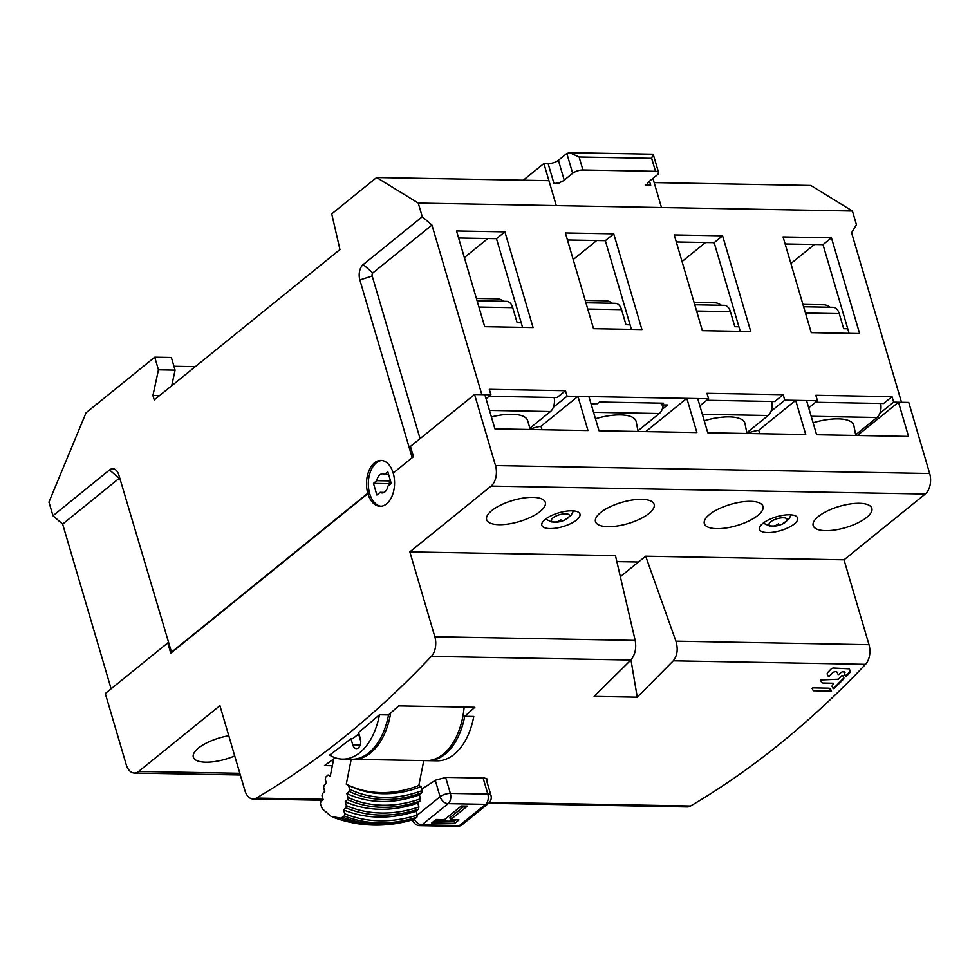 <?xml version="1.0" encoding="UTF-8"?>
<svg xmlns="http://www.w3.org/2000/svg" width="979" height="979" viewBox="0 0 979 979"><rect width="100%" height="100%" fill="white"/><g stroke="black" fill="none" stroke-linecap="round" stroke-linejoin="round"><path stroke-width="1.47" d="M171.606 652.516L118.875 475.096A11.467 7.012 -89 0 0 118.104 473.053A11.467 7.012 -89 0 0 109.526 469.969L52.976 515.762L48.95 502.092L86.042 412.808L154.731 357.188L158.451 369.829L152.932 395.467L154.241 399.909L339.946 249.547L331.734 213.875L376.621 177.529L418.253 203.069L852.415 211.011L856.441 224.68L851.595 232.757L901.5 402.296L893.631 402.149L892.028 396.679L883.584 403.519L815.568 402.271M852.415 211.011L810.783 185.459L654.143 182.596M412.6 457.377L393.607 472.759M171.092 652.504L367.774 493.257L369.585 493.281M393.093 472.747A22.933 14.024 -89 0 0 380.953 460.411A22.933 14.024 -89 0 0 374.492 462.834A22.933 14.024 -89 0 0 367.774 493.257M418.253 203.069L422.279 216.751L363.185 264.587A11.467 7.012 -89 0 0 359.868 279.97L412.086 457.377M52.976 515.762L62.644 524.095L111.116 688.788M173.944 366.268L195.298 366.66M154.731 357.188L171.362 357.494L175.082 370.135L171.717 385.763M152.932 395.467L159.577 395.589M158.451 369.829L175.082 370.135M376.621 177.529L548.938 180.674M706.728 400.276L774.744 401.525L783.176 394.696L784.791 400.154L817.441 400.754L815.837 395.283L892.028 396.679M783.176 394.696L706.985 393.301L708.6 398.771L699.863 405.844M489.047 396.299L557.051 397.547L565.495 390.707L567.098 396.177L708.6 398.771M565.495 390.707L489.304 389.324L490.92 394.794L486.061 398.722M422.279 216.751L431.947 225.084L481.839 394.623L490.92 394.794M641.918 329.556L593.543 328.675L565.372 232.965L613.747 233.846L641.918 329.556M859.611 333.533L811.236 332.652L783.065 236.942L831.44 237.824L859.611 333.533M702.384 330.657L750.758 331.538L722.6 235.829L674.225 234.948L702.384 330.657M484.703 326.68L533.078 327.561L504.907 231.852L456.532 230.971L484.703 326.68M410.739 447.489L409.173 447.464L410.605 446.999M553.355 407.313L567.098 396.177M771.036 411.302L784.791 400.154M817.441 400.754L808.703 407.839M879.876 413.285L893.631 402.149M660.947 403.14L661.461 404.89L663.566 403.189L599.478 402.014L597.361 403.727L591.059 403.825M662.196 409.308L667.507 405L661.461 404.89M431.947 225.084L372.852 272.921A2.288 1.407 91 0 0 372.191 276.005L420.064 438.641M464.364 257.575L487.885 238.533M458.6 237.995L496.463 238.692L522.566 327.378M496.463 238.692L504.907 231.852M682.045 261.552L705.565 242.511M676.293 241.972L714.156 242.67L740.259 331.355M714.156 242.67L722.6 235.829M790.897 263.547L814.406 244.505M785.134 243.967L822.996 244.652L849.099 333.337M822.996 244.652L831.44 237.824M573.204 259.57L596.725 240.528M567.441 239.99L605.316 240.675L631.406 329.36M605.316 240.675L613.747 233.846M119.756 478.07A2.288 1.407 91 0 0 119.205 478.303L62.644 524.095M240.332 774.989L134.38 773.055A15.285 9.349 91 0 0 138.675 771.44L219.92 705.663L244.909 790.542A15.285 9.349 91 0 0 253.071 798.986A15.285 9.349 91 0 0 256.376 798.069A1375.862 841.377 91 0 0 431.36 656.383A15.285 9.349 91 0 0 434.835 636.754L409.846 551.875L491.091 486.098A15.285 9.349 91 0 0 495.509 465.588L929.683 473.518L908.757 402.43L898.477 402.234L857.408 435.484M228.78 735.755A30.569 11.063 163.6 0 0 193.316 757.146A30.569 11.063 163.6 0 0 205.761 762.188A30.569 11.063 163.6 0 0 234.715 755.923M134.38 773.055A15.285 9.349 91 0 1 126.218 764.611L105.291 693.511L167.752 642.934L170.774 653.189L367.871 493.6A22.933 14.024 -89 0 0 380.109 506.278A22.933 14.024 -89 0 0 393.191 473.09L413.456 456.691L410.434 446.436L474.582 394.488L495.509 465.588M488.607 803.294L687.234 806.929A15.285 9.349 -89 0 0 690.538 806.011A1375.862 841.377 -89 0 0 865.522 664.325A15.285 9.349 -89 0 0 868.997 644.696L844.008 559.817L925.265 494.028A15.285 9.349 -89 0 0 929.683 473.518M409.846 551.875L615.448 555.631L635.175 640.413C636.558 648.306 635.126 654.841 630.868 660.03L594.143 696.387L637.243 697.17L673.283 660.801C677.358 655.587 678.239 649.04 675.902 641.159L645.675 556.194L844.008 559.817M486.685 780.814L487.664 779.162L484.593 778.072L445.898 777.363L435.484 780.177A1375.862 841.377 -89 0 1 421.765 789.098M342.552 759.117L351.632 759.276A61.151 37.398 -89 0 0 388.516 714.915L379.448 714.756A61.151 37.398 91 0 1 342.552 759.117A61.151 37.398 91 0 1 329.642 755.066A1375.862 841.377 -89 0 0 350.935 738.631L352.758 738.668A1375.862 841.377 91 0 0 358.889 733.699M388.516 714.915A1375.862 841.377 -89 0 0 398.649 705.896L474.839 707.279A1375.862 841.377 91 0 1 464.707 716.31A61.151 37.398 91 0 1 427.823 760.671A61.151 37.398 91 0 1 426.905 760.634M427.823 760.671L436.891 760.83A61.151 37.398 -89 0 0 473.775 716.469L464.707 716.31M335.259 757.795A1375.862 841.377 -89 0 1 324.477 765.59L332.322 765.737M350.935 738.631L352.758 744.799A6.877 4.21 -89 0 0 356.429 748.605A6.877 4.21 -89 0 0 360.345 738.643L358.534 732.476A1375.862 841.377 -89 0 0 379.448 714.756M829.837 688.31L830.792 691.541L831.526 691.113L830.314 688.69L829.066 688.188L812.803 687.882L812.068 688.323L813.28 690.746L831.526 691.113M812.803 687.882L812.068 688.323M834.084 688.531L833.924 687.968A1375.862 841.524 -88.9 0 0 843.298 678.496L843.494 679.157L843.935 677.97L842.711 675.486L841.854 675.669A1375.862 841.377 -89 0 1 838.379 679.193L820.414 680.001L821.65 682.51L822.898 683.012L833.374 683.207L833.704 683.88A1375.862 841.377 -89 0 1 832.456 685.116L832.015 686.279L833.215 688.702L834.084 688.531A1375.862 841.377 91 0 0 843.494 679.157L843.935 677.97M832.456 685.116L832.015 686.279M833.374 683.207L833.704 683.88M821.148 679.548L820.414 680.001M849.209 668.816L833.056 668.008L831.404 668.681A1375.862 841.377 -89 0 1 827.536 672.683L827.096 673.882L828.32 676.379L829.189 676.208A1375.862 841.377 91 0 0 833.08 672.218L835.723 671.57L836.984 672.096L838.232 674.629L839.089 674.458A1375.862 841.377 91 0 0 841.132 672.365L842.772 671.704L845.012 672.426A1375.862 841.377 -89 0 1 844.742 672.708L844.314 673.907L845.526 676.403L846.394 676.22A1375.862 841.377 91 0 0 849.968 672.549L850.433 671.325L849.209 668.816M844.742 672.708L844.314 673.907M844.681 671.741L845.012 672.426M827.536 672.683L827.096 673.882M704.244 420.75A38.218 13.828 163.6 0 1 729.355 416.895A38.218 13.828 163.6 0 1 745.019 423.65L746.94 433.464A20.253 7.33 163.6 0 1 758.713 430.283L759.716 433.697M758.713 430.283L795.67 400.362L805.741 434.541L707.78 432.755L697.721 398.563L686.83 398.367L696.889 432.547L599.013 430.76L588.917 396.581L577.953 396.385L587.975 430.564L494.921 428.863L484.862 394.684L474.582 394.488M898.477 402.234L908.536 436.414L816.621 434.737L806.561 400.558L795.67 400.362M859.391 503.304A30.569 11.063 163.6 0 0 827.5 510.903A30.569 11.063 163.6 0 0 813.17 525.613A30.569 11.063 163.6 0 0 825.615 530.655A30.569 11.063 163.6 0 0 857.506 523.055A30.569 11.063 163.6 0 0 871.836 508.346A30.569 11.063 163.6 0 0 859.391 503.304M616.831 561.603L638.504 561.995L645.675 556.194M532.857 497.344A30.569 11.063 163.6 0 0 500.967 504.944A30.569 11.063 163.6 0 0 486.636 519.641A30.569 11.063 163.6 0 0 499.094 524.683A30.569 11.063 163.6 0 0 530.985 517.083A30.569 11.063 163.6 0 0 545.303 502.374A30.569 11.063 163.6 0 0 532.857 497.344M641.698 499.327A30.569 11.063 163.6 0 0 609.807 506.926A30.569 11.063 163.6 0 0 595.489 521.636A30.569 11.063 163.6 0 0 607.935 526.665A30.569 11.063 163.6 0 0 639.825 519.078A30.569 11.063 163.6 0 0 654.143 504.369A30.569 11.063 163.6 0 0 641.698 499.327M750.538 501.321A30.569 11.063 163.6 0 0 718.659 508.921A30.569 11.063 163.6 0 0 704.329 523.618A30.569 11.063 163.6 0 0 716.775 528.66A30.569 11.063 163.6 0 0 748.666 521.061A30.569 11.063 163.6 0 0 762.996 506.363A30.569 11.063 163.6 0 0 750.538 501.321M571.871 510.805A19.874 7.183 163.6 0 0 551.14 515.749A19.874 7.183 163.6 0 0 541.828 525.307A19.874 7.183 163.6 0 0 549.929 528.587A19.874 7.183 163.6 0 0 570.647 523.643A19.874 7.183 163.6 0 0 579.96 514.085A19.874 7.183 163.6 0 0 571.871 510.805M767.609 532.564A19.874 7.183 163.6 0 0 788.34 527.62A19.874 7.183 163.6 0 0 797.652 518.062A19.874 7.183 163.6 0 0 789.563 514.783A19.874 7.183 163.6 0 0 768.833 519.727A19.874 7.183 163.6 0 0 759.52 529.284A19.874 7.183 163.6 0 0 767.609 532.564M637.243 697.17L630.978 659.907M638.504 561.995L620.343 576.704M367.871 493.6L369.683 493.624M360.761 741.348L358.583 733.956M541.987 429.72L540.983 426.318L577.953 396.385M540.983 426.318A20.253 7.33 163.6 0 0 530.153 429.145M645.773 431.617L686.83 398.367M849.968 672.549L849.748 671.802M637.965 430.809L659.32 413.517A11.467 7.012 -89 0 0 663.224 404.927M630.06 324.783L625.985 324.71L621.567 309.67A11.467 7.012 -89 0 0 615.436 303.331L585.931 302.792M638.1 431.482L636.179 421.655A38.218 13.828 163.6 0 0 620.515 414.9A38.218 13.828 163.6 0 0 595.452 418.743M612.389 303.282A10.696 7.526 -129 0 0 606.123 300.81L585.234 300.431M746.806 432.791L768.16 415.5A11.467 7.012 -89 0 0 771.807 401.476M738.912 326.778L734.837 326.705L730.407 311.665A11.467 7.012 -89 0 0 724.289 305.326L694.772 304.787M721.229 305.264A10.696 7.526 -129 0 0 714.976 302.805L694.074 302.425M855.658 434.786L877.013 417.495A11.467 7.012 -89 0 0 880.659 403.458M847.753 328.76L843.678 328.687L839.248 313.647A11.467 7.012 -89 0 0 833.129 307.308L803.612 306.77M855.781 435.459L853.872 425.632A38.218 13.828 163.6 0 0 838.195 418.877A38.218 13.828 163.6 0 0 813.084 422.744M830.082 307.259A10.696 7.526 -129 0 0 823.816 304.787L802.927 304.408M529.872 428.215L550.479 411.523A11.467 7.012 -89 0 0 554.126 397.498M521.22 322.801L517.145 322.715L512.715 307.675A11.467 7.012 -89 0 0 506.596 301.348L477.091 300.81M530.251 429.5L527.632 420.578A38.218 13.828 163.6 0 0 512.066 414.276A38.218 13.828 163.6 0 0 491.409 416.932M503.549 301.287A10.696 7.526 -129 0 0 497.283 298.828L476.394 298.448M458.967 819.925L454.745 823.339L431.763 822.923L435.985 819.496L444.454 819.656L461.329 805.986L467.387 806.096L450.499 819.766L458.967 819.925M455.896 819.864L454.146 821.283L454.745 823.339M454.146 821.283L434.235 820.928M464.315 806.047L449.899 817.722L450.499 819.766M661.486 207.524L652.92 178.411M523.288 180.209L543.883 163.53L556.268 205.59M559.401 183.526L553.955 183.428L548.118 163.603A7.648 2.766 -16.4 0 0 558.385 160.299L566.829 153.47L569.643 152.675L579.103 156.995L582.933 169.979L655.489 171.313A7.648 2.766 -16.4 0 1 658.61 172.573A7.648 2.766 -16.4 0 1 657.325 174.837L648.881 181.678A7.648 2.766 163.6 0 0 647.596 183.942A7.648 2.766 163.6 0 0 650.705 185.202L645.259 185.104M548.118 163.603L543.883 163.53M553.955 183.428A7.648 2.766 163.6 0 0 564.222 180.124L572.666 173.295A7.648 2.766 -16.4 0 1 582.933 169.979M569.643 152.675L652.969 154.192L651.671 158.317L579.103 156.995M423.772 760.597L418.828 785.488L421.043 786.614L422.182 790.53L421.741 792.721L419.404 794.875L420.542 798.766L420.113 800.944L417.776 803.074L418.914 806.953L418.486 809.119L416.148 811.236L417.299 815.103L416.87 817.257L413.995 819.411L388.969 824.477A166.822 126.634 -63.3 0 1 340.9 818.187L331.061 816.364L322.348 808.838L320.378 803.881L320.806 801.728L323.143 799.61L322.005 795.743L322.434 793.577L324.771 791.46L323.621 787.569L324.061 785.391L326.399 783.249L325.261 779.345L325.701 777.155L328.038 774.989L330.266 776.102L333.668 758.97M390.67 713.018A61.151 37.398 91 0 1 353.443 759.312L426 760.634A61.151 37.398 -89 0 0 464.144 707.083M330.266 776.066A133.597 101.412 -63.3 0 1 328.1 775.013M353.443 759.312A61.151 37.398 91 0 1 352.538 759.276M418.828 785.488A133.597 101.412 -63.3 0 1 346.321 784.191M351.216 759.276L346.26 784.167L348.487 785.28A133.597 101.412 116.7 0 0 348.512 785.305A133.597 101.412 116.7 0 0 421.043 786.614M340.9 818.187L344.302 815.935L344.73 813.769L343.592 809.914L345.917 807.797L346.358 805.631L345.208 801.752L347.545 799.623L347.986 797.444L346.847 793.541L349.185 791.399L349.625 789.209L348.487 785.28M346.847 793.541A141.747 107.592 116.7 0 0 419.404 794.875M345.208 801.752A149.897 113.784 116.7 0 0 417.776 803.074M343.592 809.914A158.035 119.964 116.7 0 0 416.148 811.236M381.027 506.241A22.933 14.024 91 0 1 368.532 487.799A22.933 14.024 91 0 1 376.315 462.871A22.933 14.024 91 0 1 381.859 460.485M384.857 491.923A9.557 5.837 -89 0 0 387.929 486.061L391.233 483.381L387.806 471.756L384.502 474.436A9.557 5.837 -89 0 0 382.52 473.824A9.557 5.837 -89 0 0 379.828 474.827A9.557 5.837 -89 0 0 376.768 480.701L373.464 483.381L376.878 494.995L380.182 492.315A9.557 5.837 -89 0 0 382.177 492.926A9.557 5.837 -89 0 0 384.857 491.923M384.502 474.436L388.626 474.509M380.182 492.315L384.172 492.388M390.511 480.946L376.768 480.701M389.018 485.168L388.577 483.65L373.464 483.381M388.577 483.65L390.78 481.864M845.489 676.244A1375.862 841.524 -88.9 0 0 850.359 671.178M414.435 819.239A7.648 5.385 51 0 0 421.973 824.832A7.648 4.675 91 0 1 419.832 825.64L457.315 826.325A7.648 4.675 -89 0 0 459.469 825.517A7.648 5.385 51 0 0 462.272 824.624L488.435 803.441A7.648 5.385 -129 0 1 485.633 804.334L448.149 803.649L421.973 824.832L459.469 825.517L485.633 804.334A7.648 4.675 -89 0 0 487.848 794.079L483.124 778.036M372.191 276.005L359.868 279.97M363.185 264.587L372.852 272.921M119.205 478.303L109.526 469.969M138.675 771.44L239.831 773.3M690.538 806.011L489.549 802.339M323.046 799.292L256.376 798.069M630.868 660.03L431.36 656.383M865.522 664.325L673.283 660.801M925.265 494.028L491.091 486.098M434.835 636.754L635.175 640.413M675.902 641.159L868.997 644.696M352.758 744.799L360.235 744.933M832.236 685.361L833.215 688.702M846.186 675.51L846.394 676.22M844.522 672.965L845.526 676.403M659.32 413.517L593.555 412.318M621.567 309.67L587.767 309.058M768.16 415.5L702.347 414.301M730.407 311.665L696.62 311.041M877.013 417.495L811.187 416.295M839.248 313.647L805.46 313.035M550.479 411.523L489.5 410.409M512.715 307.675L478.927 307.063M445.629 777.363L450.352 793.394A7.648 4.675 91 0 1 448.149 803.649A7.648 5.385 -129 0 1 440.085 796.698A7.648 2.766 -16.4 0 1 450.352 793.394L487.848 794.079A7.648 2.766 -16.4 0 1 490.956 795.34A7.648 7.648 0 0 1 488.435 803.441M417.311 815.14L440.085 796.698L435.263 780.324M462.272 824.624L462.272 824.624A7.648 7.648 0 0 1 457.315 826.325M649.518 181.152L650.705 185.202M558.385 160.299L564.222 180.124M572.666 173.295L566.829 153.47M655.489 171.313L651.671 158.317M558.006 522.015A24.463 24.463 0 0 0 564.589 520.082L564.589 520.082A9.411 3.402 163.6 0 0 565.593 513.804A9.411 3.402 163.6 0 0 552.964 517.879A9.411 3.402 163.6 0 0 555.203 522.223A9.411 3.402 163.6 0 0 558.006 522.015L551.715 521.954L545.548 519.115M560.894 519.69A24.463 14.954 91 0 1 555.203 522.223M775.686 526.004A24.463 24.463 0 0 0 782.282 524.059L782.282 524.059A9.411 3.402 163.6 0 0 783.286 517.781A9.411 3.402 163.6 0 0 770.644 521.856A9.411 3.402 163.6 0 0 772.896 526.2A9.411 3.402 163.6 0 0 775.686 526.004L769.396 525.931L763.228 523.092M778.586 523.679A24.463 14.954 91 0 1 772.896 526.2M349.625 789.209A136.595 103.676 116.7 0 0 422.182 790.53M421.741 792.721A138.749 105.328 -63.3 0 1 349.185 791.399M347.986 797.444A144.733 109.868 116.7 0 0 420.542 798.766M420.113 800.944A146.899 111.508 -63.3 0 1 347.545 799.623M346.358 805.631A152.883 116.048 116.7 0 0 418.914 806.953M418.486 809.119A155.049 117.688 -63.3 0 1 345.917 807.797M344.73 813.769A161.033 122.228 116.7 0 0 417.299 815.103M416.87 817.257A163.199 123.88 -63.3 0 1 344.302 815.935M342.846 817.245A165.059 125.288 116.7 0 0 415.414 818.566M413.468 819.521A166.822 126.634 -63.3 0 1 388.969 824.477C369.499 826.374 350.776 823.926 332.823 817.147M322.434 800.259L253.071 798.986M485.902 778.17L490.956 795.34M412.636 820.157A7.648 7.648 0 0 0 419.832 825.64M653.262 154.425L658.61 172.573M564.589 520.082L571.051 515.309L573.486 510.891M782.282 524.059L788.744 519.286L791.179 514.868"/></g></svg>
